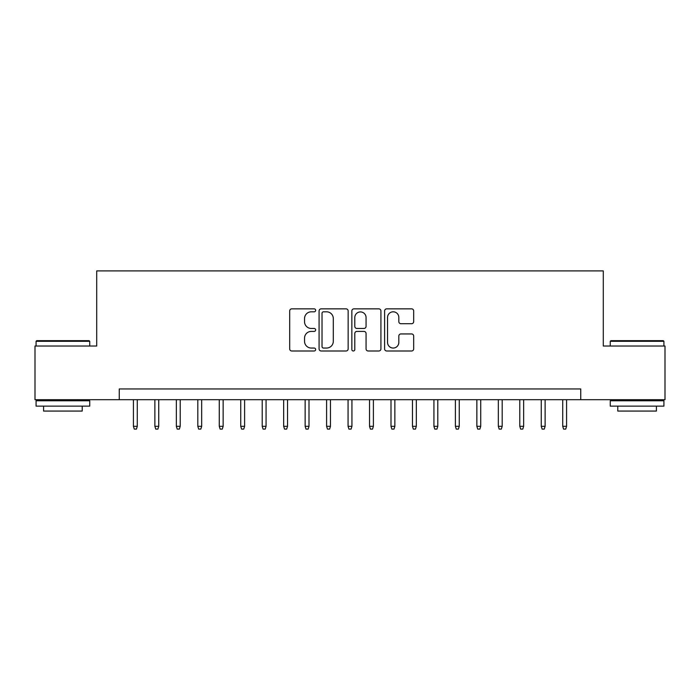 <?xml version="1.0" encoding="UTF-8"?>
<svg xmlns="http://www.w3.org/2000/svg" width="700" height="700" viewBox="0 0 700 700"><rect width="100%" height="100%" fill="white"/><g stroke="black" fill="none" stroke-linecap="round" stroke-linejoin="round"><path stroke-width="1.05" d="M315.656 310.336A1.479 1.479 0 0 0 314.186 308.858L291.795 308.858A2.109 2.109 0 0 0 289.686 310.966L289.686 348.889A2.109 2.109 0 0 0 291.795 350.998L314.186 350.998A1.479 1.479 0 0 0 315.656 349.527A1.479 1.479 0 0 0 314.186 348.049L311.281 348.049A6.746 6.746 0 0 1 304.544 341.311L304.544 338.144A6.746 6.746 0 0 1 311.281 331.406L314.186 331.406A1.479 1.479 0 0 0 315.656 329.928A1.479 1.479 0 0 0 314.186 328.457L311.281 328.457A6.746 6.746 0 0 1 304.544 321.711L304.544 318.553A6.746 6.746 0 0 1 311.281 311.806L314.186 311.806A1.479 1.479 0 0 0 315.656 310.336M411.574 323.715A2.109 2.109 0 0 0 413.683 321.606L413.683 310.966A2.109 2.109 0 0 0 411.574 308.858L386.715 308.858A2.109 2.109 0 0 0 384.606 310.966L384.606 348.889A2.109 2.109 0 0 0 386.715 350.998L411.574 350.998A2.109 2.109 0 0 0 413.683 348.889L413.683 336.044A2.109 2.109 0 0 0 411.574 333.935L400.934 333.935A2.109 2.109 0 0 0 398.825 336.044L398.825 342.414A5.635 5.635 0 0 1 393.19 348.049A5.635 5.635 0 0 1 387.555 342.414L387.555 317.45A5.635 5.635 0 0 1 393.19 311.806A5.635 5.635 0 0 1 398.825 317.45L398.825 321.606A2.109 2.109 0 0 0 400.934 323.715L411.574 323.715M119.254 399.691L35 399.691L35 346.027L96.714 346.027L96.714 270.9L603.286 270.9L603.286 346.027L665 346.027L665 399.691L580.746 399.691L580.746 388.955L119.254 388.955L119.254 399.691L580.746 399.691M348.154 310.966A2.109 2.109 0 0 0 346.054 308.858L321.186 308.858A2.109 2.109 0 0 0 319.078 310.966L319.078 348.889A2.109 2.109 0 0 0 321.186 350.998L346.054 350.998A2.109 2.109 0 0 0 348.154 348.889L348.154 310.966M353.946 308.858L378.814 308.858A2.109 2.109 0 0 1 380.922 310.966L380.922 348.889A2.109 2.109 0 0 1 378.814 350.998L368.174 350.998A2.109 2.109 0 0 1 366.065 348.889L366.065 333.515A2.109 2.109 0 0 0 363.956 331.406L356.904 331.406A2.109 2.109 0 0 0 354.795 333.515L354.795 349.527A1.479 1.479 0 0 1 353.316 350.998A1.479 1.479 0 0 1 351.846 349.527L351.846 310.966A2.109 2.109 0 0 1 353.946 308.858M323.505 311.806A1.479 1.479 0 0 0 322.026 313.285L322.026 346.579A1.479 1.479 0 0 0 323.505 348.049L326.559 348.049A6.746 6.746 0 0 0 333.305 341.311L333.305 318.553A6.746 6.746 0 0 0 326.559 311.806L323.505 311.806M366.065 317.555A5.635 5.635 0 0 0 360.43 311.92A5.635 5.635 0 0 0 354.795 317.555L354.795 326.349A2.109 2.109 0 0 0 356.904 328.457L363.956 328.457A2.109 2.109 0 0 0 366.065 326.349L366.065 317.555M137.279 426.309L136.421 429.1L134.278 429.1L133.42 426.309L137.279 426.309L137.279 399.691M133.42 426.309L133.42 399.691M36.715 340.664L89.093 340.664L89.74 341.303L36.076 341.303L36.715 340.664M62.904 406.131L36.076 406.131L36.076 400.767L89.74 400.767L89.74 406.131L62.904 406.131M82.224 406.131L82.224 411.066L43.584 411.066L43.584 406.131M610.907 340.664L663.285 340.664L663.924 341.303L610.26 341.303L610.907 340.664M637.096 406.131L610.26 406.131L610.26 400.767L663.924 400.767L663.924 406.131L637.096 406.131M656.416 406.131L656.416 411.066L617.776 411.066L617.776 406.131M158.742 426.309L157.885 429.1L155.741 429.1L154.884 426.309L158.742 426.309L158.742 399.691M154.884 426.309L154.884 399.691M180.215 426.309L179.349 429.1L177.205 429.1L176.347 426.309L180.215 426.309L180.215 399.691M176.347 426.309L176.347 399.691M201.679 426.309L200.821 429.1L198.669 429.1L197.811 426.309L201.679 426.309L201.679 399.691M197.811 426.309L197.811 399.691M223.143 426.309L222.285 429.1L220.133 429.1L219.275 426.309L223.143 426.309L223.143 399.691M219.275 426.309L219.275 399.691M244.606 426.309L243.749 429.1L241.605 429.1L240.739 426.309L244.606 426.309L244.606 399.691M240.739 426.309L240.739 399.691M266.07 426.309L265.213 429.1L263.069 429.1L262.211 426.309L266.07 426.309L266.07 399.691M262.211 426.309L262.211 399.691M287.534 426.309L286.676 429.1L284.533 429.1L283.675 426.309L287.534 426.309L287.534 399.691M283.675 426.309L283.675 399.691M308.998 426.309L308.14 429.1L305.996 429.1L305.139 426.309L308.998 426.309L308.998 399.691M305.139 426.309L305.139 399.691M330.47 426.309L329.613 429.1L327.46 429.1L326.602 426.309L330.47 426.309L330.47 399.691M326.602 426.309L326.602 399.691M351.934 426.309L351.076 429.1L348.924 429.1L348.066 426.309L351.934 426.309L351.934 399.691M348.066 426.309L348.066 399.691M373.398 426.309L372.54 429.1L370.387 429.1L369.53 426.309L373.398 426.309L373.398 399.691M369.53 426.309L369.53 399.691M394.861 426.309L394.004 429.1L391.86 429.1L391.002 426.309L394.861 426.309L394.861 399.691M391.002 426.309L391.002 399.691M416.325 426.309L415.467 429.1L413.324 429.1L412.466 426.309L416.325 426.309L416.325 399.691M412.466 426.309L412.466 399.691M437.789 426.309L436.931 429.1L434.787 429.1L433.93 426.309L437.789 426.309L437.789 399.691M433.93 426.309L433.93 399.691M459.261 426.309L458.395 429.1L456.251 429.1L455.394 426.309L459.261 426.309L459.261 399.691M455.394 426.309L455.394 399.691M480.725 426.309L479.867 429.1L477.715 429.1L476.858 426.309L480.725 426.309L480.725 399.691M476.858 426.309L476.858 399.691M502.189 426.309L501.331 429.1L499.179 429.1L498.321 426.309L502.189 426.309L502.189 399.691M498.321 426.309L498.321 399.691M523.653 426.309L522.795 429.1L520.651 429.1L519.785 426.309L523.653 426.309L523.653 399.691M519.785 426.309L519.785 399.691M545.116 426.309L544.259 429.1L542.115 429.1L541.258 426.309L545.116 426.309L545.116 399.691M541.258 426.309L541.258 399.691M566.58 426.309L565.722 429.1L563.579 429.1L562.721 426.309L566.58 426.309L566.58 399.691M562.721 426.309L562.721 399.691M36.076 346.027L36.076 341.303M48.309 400.767L48.309 399.691M77.499 400.767L77.499 399.691M89.74 346.027L89.74 341.303M610.26 346.027L610.26 341.303M622.501 400.767L622.501 399.691M651.691 400.767L651.691 399.691M663.924 346.027L663.924 341.303"/></g></svg>
